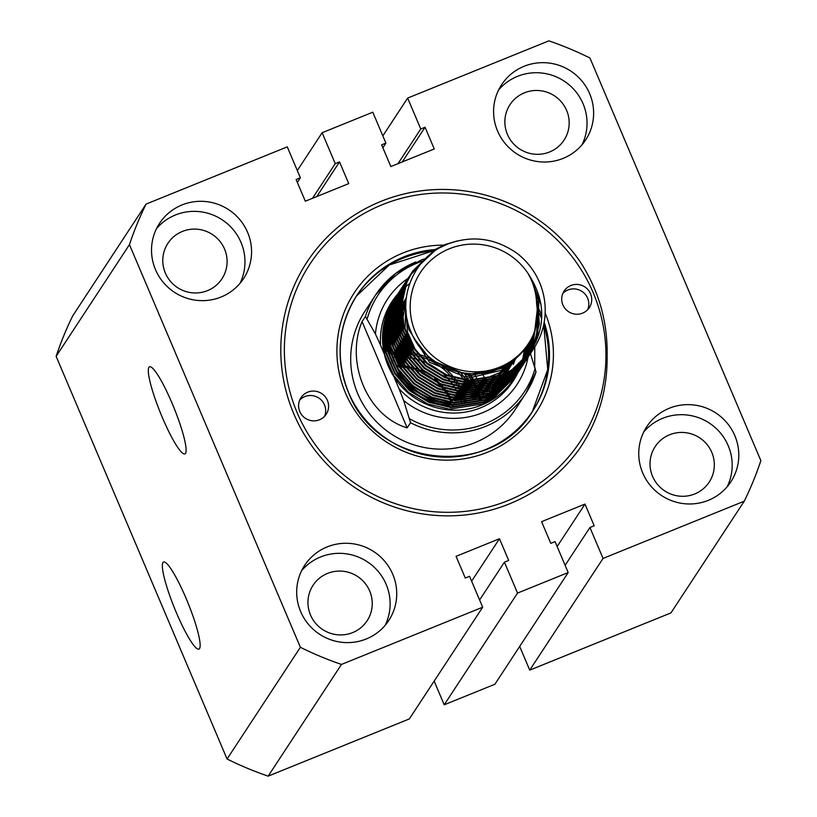 <?xml version="1.0" encoding="UTF-8"?>
<svg xmlns="http://www.w3.org/2000/svg" width="817" height="817" viewBox="0 0 817 817"><rect width="100%" height="100%" fill="white"/><g stroke="black" fill="none" stroke-linecap="round" stroke-linejoin="round"><path stroke-width="1.23" d="M452.577 402.321A59.263 58.232 33.3 0 0 451.76 400.463M451.444 399.779A59.263 58.232 33.3 0 0 450.463 397.828M450.085 397.113A59.263 58.232 33.3 0 0 448.911 395.03M448.441 394.264A59.263 58.232 33.3 0 0 446.991 392.007M446.409 391.159A59.263 58.232 33.3 0 0 444.54 388.647M443.764 387.677A59.263 58.232 33.3 0 0 441.119 384.664M439.934 383.428A59.263 58.232 33.3 0 0 434.685 378.71M425.065 372.45A59.263 58.232 33.3 0 0 418.631 369.55M417.017 368.957A59.263 58.232 33.3 0 0 413.188 367.762M411.993 367.436A59.263 58.232 33.3 0 0 408.929 366.741M407.918 366.557A59.263 58.232 33.3 0 0 405.273 366.139M404.374 366.016A59.263 58.232 33.3 0 0 401.995 365.781M401.178 365.72A59.263 58.232 33.3 0 0 398.992 365.618M398.247 365.608A59.263 58.232 33.3 0 0 396.214 365.608M590.538 293.722A15.084 14.818 33.3 0 0 564.108 291.046A15.084 14.818 33.3 0 0 575.444 314.147A15.084 14.818 33.3 0 0 590.538 293.722M587.668 309.694A15.084 14.818 33.3 0 0 562.852 293.415M327.403 400.371A15.084 14.818 33.3 0 0 300.983 397.685A15.084 14.818 33.3 0 0 312.308 420.796A15.084 14.818 33.3 0 0 327.403 400.371M324.533 416.343A15.084 14.818 33.3 0 0 299.716 400.054M293.854 413.964A165.228 162.338 33.3 0 0 427.832 514.649A165.228 162.338 33.3 0 0 579.641 448.615C598.422 420.643 607.582 389.658 607.113 355.661C607.736 321.643 598.738 290.311 580.131 261.685A165.228 162.338 33.3 0 0 365.74 208.488A165.228 162.338 33.3 0 0 293.854 413.964M397.542 294.283A72.447 71.191 33.3 0 0 380.589 345.315L375.432 334L365.424 316.455A89.799 88.226 -146.7 0 1 375.646 294.896L364.954 311.195A89.799 88.226 33.3 0 0 357.795 393.794A89.799 88.226 33.3 0 0 432.377 448.707A89.799 88.226 33.3 0 0 515.098 409.736L525.791 393.437A89.799 88.226 -146.7 0 1 485.615 426.372A89.799 88.226 -146.7 0 1 410.543 422.736L403.639 400.453L398.91 388.483A72.447 71.191 33.3 0 0 517.631 373.144M176.452 612.862A46.988 7.23 -112.1 0 0 198.929 649.096A46.988 7.23 -112.1 0 0 186.041 598.248A46.988 7.23 -112.1 0 0 163.625 562.004A46.988 7.23 -112.1 0 0 176.452 612.862M162.409 417.661A46.988 7.23 -112.1 0 0 184.887 453.895A46.988 7.23 -112.1 0 0 171.999 403.047A46.988 7.23 -112.1 0 0 149.593 366.792A46.988 7.23 -112.1 0 0 162.409 417.661M297.143 412.636A161.633 158.815 33.3 0 0 431.396 511.483A161.633 158.815 33.3 0 0 580.284 441.323A161.633 158.815 33.3 0 0 593.173 292.66A161.633 158.815 33.3 0 0 458.919 193.803A161.633 158.815 33.3 0 0 310.031 263.962A161.633 158.815 33.3 0 0 297.143 412.636M310.501 614.997A32.323 31.761 33.3 0 0 337.35 634.768A32.323 31.761 33.3 0 0 367.129 620.736A32.323 31.761 33.3 0 0 369.703 591.008A32.323 31.761 33.3 0 0 342.854 571.236A32.323 31.761 33.3 0 0 313.074 585.268A32.323 31.761 33.3 0 0 310.501 614.997M652.569 476.362A32.323 31.761 33.3 0 0 679.417 496.133A32.323 31.761 33.3 0 0 709.197 482.101A32.323 31.761 33.3 0 0 711.781 452.363A32.323 31.761 33.3 0 0 684.932 432.591A32.323 31.761 33.3 0 0 655.152 446.623A32.323 31.761 33.3 0 0 652.569 476.362M165.34 273.031A32.323 31.761 33.3 0 0 192.189 292.803A32.323 31.761 33.3 0 0 221.969 278.771A32.323 31.761 33.3 0 0 224.542 249.032A32.323 31.761 33.3 0 0 197.694 229.26A32.323 31.761 33.3 0 0 167.924 243.292A32.323 31.761 33.3 0 0 165.34 273.031M507.418 134.397A32.323 31.761 33.3 0 0 534.267 154.158A32.323 31.761 33.3 0 0 564.047 140.136A32.323 31.761 33.3 0 0 566.62 110.397A32.323 31.761 33.3 0 0 539.771 90.626A32.323 31.761 33.3 0 0 509.992 104.658A32.323 31.761 33.3 0 0 507.418 134.397M300.656 611.606A50.286 49.408 33.3 0 0 342.415 642.366A50.286 49.408 33.3 0 0 388.739 620.542A50.286 49.408 33.3 0 0 392.752 574.28A50.286 49.408 33.3 0 0 350.983 543.53A50.286 49.408 33.3 0 0 304.659 565.354A50.286 49.408 33.3 0 0 300.656 611.606M385.134 625.362A50.286 49.408 33.3 0 0 386.155 584.339A50.286 49.408 33.3 0 0 301.677 570.593M642.724 472.972A50.286 49.408 33.3 0 0 684.493 503.721A50.286 49.408 33.3 0 0 730.817 481.897A50.286 49.408 33.3 0 0 734.82 435.645A50.286 49.408 33.3 0 0 693.051 404.895A50.286 49.408 33.3 0 0 646.737 426.719A50.286 49.408 33.3 0 0 642.724 472.972M727.201 486.718A50.286 49.408 33.3 0 0 728.223 445.704A50.286 49.408 33.3 0 0 643.745 431.948M497.563 131.006A50.286 49.408 33.3 0 0 539.332 161.756A50.286 49.408 33.3 0 0 585.656 139.932A50.286 49.408 33.3 0 0 589.66 93.679A50.286 49.408 33.3 0 0 547.901 62.919A50.286 49.408 33.3 0 0 501.577 84.754A50.286 49.408 33.3 0 0 497.563 131.006M582.041 144.752A50.286 49.408 33.3 0 0 583.062 103.728A50.286 49.408 33.3 0 0 498.584 89.982M155.496 269.641A50.286 49.408 33.3 0 0 197.265 300.39A50.286 49.408 33.3 0 0 243.578 278.566A50.286 49.408 33.3 0 0 247.592 232.314A50.286 49.408 33.3 0 0 205.823 201.564A50.286 49.408 33.3 0 0 159.499 223.388A50.286 49.408 33.3 0 0 155.496 269.641M239.973 283.387A50.286 49.408 33.3 0 0 240.995 242.373A50.286 49.408 33.3 0 0 156.517 228.617M519.683 646.451L529.733 670.134L603.048 558.419L744.256 501.189A334.041 328.209 33.3 0 0 760.862 460.655L589.935 57.997A334.041 328.209 33.3 0 0 548.85 40.85L407.652 98.081L382.836 135.888M268.15 776.15L341.465 664.435L482.673 607.215L409.348 718.919L268.15 776.15A334.041 328.209 33.3 0 1 227.065 759.003L56.138 356.345L129.454 244.63L300.38 647.289L227.065 759.003M407.652 98.081L420.765 128.984L425.044 127.258L434.256 148.96L390.843 166.556L381.631 144.854L385.9 143.118L372.787 112.205L322.133 132.732L335.246 163.645L339.525 161.909L348.736 183.611L305.323 201.207L296.111 179.505L300.38 177.779L287.267 146.866L146.059 204.097L72.744 315.811A334.041 328.209 33.3 0 0 56.138 356.345M744.256 501.189L670.941 612.903L529.733 670.134M146.059 204.097A334.041 328.209 33.3 0 0 129.454 244.63M300.38 647.289A334.041 328.209 33.3 0 0 341.465 664.435M471.623 581.183L499.473 538.74L456.06 556.336L465.271 578.038L469.55 576.302L482.673 607.215M499.473 538.74L508.685 560.442L504.416 562.167L517.529 593.081L568.183 572.554L494.867 684.268L444.213 704.795L517.529 593.081M557.143 546.522L584.992 504.079L541.579 521.675L550.791 543.376L555.07 541.64L568.183 572.554M584.992 504.079L594.204 525.78L589.935 527.506L603.048 558.419M434.164 681.112L444.213 704.795M322.133 132.732L297.317 170.549M565.119 565.323L589.935 527.506M479.599 599.984L504.416 562.167M420.765 128.984L398.022 163.635M382.856 147.754L385.9 143.118M335.246 163.645L312.502 198.296M297.337 182.416L300.38 177.779M425.044 127.258L402.301 161.909M339.525 161.909L316.782 196.57M499.606 367.15A64.655 63.522 33.3 0 0 533.317 334.715C526.536 350.166 515.415 361.369 499.922 368.314C467.161 383.561 424.207 365.679 411.125 332.09C396.296 299.155 413.412 257.631 446.593 244.477C471.552 234.836 495.153 237.88 517.396 253.597A71.835 70.579 -146.7 0 1 533.807 348.491A71.835 70.579 -146.7 0 1 526.638 357.642C546.318 329.956 546.767 301.851 527.966 273.348A64.655 63.522 33.3 0 0 449.36 248.776A64.655 63.522 33.3 0 0 415.281 331.957A64.655 63.522 33.3 0 0 499.606 367.15M480.437 397.818A79.024 77.646 33.3 0 0 480.12 396.541M479.988 396.082A79.024 77.646 33.3 0 0 479.63 394.774M479.487 394.305A79.024 77.646 33.3 0 0 479.079 392.967M478.925 392.487A79.024 77.646 33.3 0 0 478.466 391.108M478.292 390.618A79.024 77.646 33.3 0 0 477.782 389.198M477.598 388.688A79.024 77.646 33.3 0 0 477.026 387.238M476.811 386.707A79.024 77.646 33.3 0 0 476.178 385.205M475.933 384.654A79.024 77.646 33.3 0 0 475.218 383.102M474.953 382.53A79.024 77.646 33.3 0 0 474.156 380.916M473.85 380.324A79.024 77.646 33.3 0 0 469.949 373.624M490.108 392.63A89.799 88.226 33.3 0 0 489.832 391.649M489.71 391.261A89.799 88.226 33.3 0 0 489.373 390.138M489.24 389.729A89.799 88.226 33.3 0 0 488.862 388.575M488.719 388.157A89.799 88.226 33.3 0 0 488.311 386.962M488.157 386.533A89.799 88.226 33.3 0 0 487.698 385.307M487.535 384.858A89.799 88.226 33.3 0 0 487.034 383.592M486.85 383.132A89.799 88.226 33.3 0 0 486.309 381.815M486.105 381.345A89.799 88.226 33.3 0 0 485.502 379.987M485.278 379.497A89.799 88.226 33.3 0 0 482.091 373.206M533.062 336.747L533.532 338.963M533.664 339.647L533.981 341.343M534.073 341.863L534.277 343.15M534.338 343.548L534.471 344.519M534.778 346.97L534.726 366.445M479.242 399.973A64.655 63.522 33.3 0 0 486.227 396.378M488.137 395.193A64.655 63.522 33.3 0 0 492.467 392.14M493.734 391.129A64.655 63.522 33.3 0 0 496.736 388.524M497.655 387.656A64.655 63.522 33.3 0 0 499.902 385.379M513.362 364.464L515.364 358.847M480.713 397.736A64.655 63.522 33.3 0 0 487.698 394.141M489.608 392.957A64.655 63.522 33.3 0 0 493.938 389.903M495.204 388.902A64.655 63.522 33.3 0 0 498.207 386.288M499.126 385.42A64.655 63.522 33.3 0 0 501.372 383.142M508.011 374.707A64.655 63.522 33.3 0 0 508.96 373.226M451.301 402.189A59.263 58.232 33.3 0 0 450.412 400.279M450.065 399.584A59.263 58.232 33.3 0 0 448.993 397.573M448.574 396.827A59.263 58.232 33.3 0 0 447.267 394.672M446.746 393.865A59.263 58.232 33.3 0 0 445.112 391.496M444.448 390.597A59.263 58.232 33.3 0 0 442.263 387.881M441.333 386.809A59.263 58.232 33.3 0 0 437.932 383.306M436.186 381.702A59.263 58.232 33.3 0 0 421.715 372.276M419.55 371.316A59.263 58.232 33.3 0 0 414.965 369.631M413.606 369.202A59.263 58.232 33.3 0 0 410.226 368.304M409.143 368.058A59.263 58.232 33.3 0 0 406.304 367.517M405.365 367.374A59.263 58.232 33.3 0 0 402.863 367.047M402.005 366.966A59.263 58.232 33.3 0 0 399.727 366.802M398.951 366.762A59.263 58.232 33.3 0 0 396.848 366.71M525.351 348.44L522.226 362.002M522.104 362.35L521.767 363.299M521.644 363.636L521.297 364.586M521.164 364.923L520.797 365.863M394.488 298.94L387.789 311.461L382.826 332.897L384.848 354.935L393.651 375.401L408.388 392.272L427.628 403.904L449.483 409.143L482.5 404.037L492.488 399.002L515.323 376.647M515.507 376.351L516.589 374.707M516.211 375.217L516.712 374.37M516.885 374.063L517.375 373.206M517.549 372.899L518.019 372.031M518.182 371.715L518.642 370.836M518.805 370.52L519.244 369.631M519.398 369.315L519.816 368.416M519.969 368.089L520.378 367.18M520.521 366.853L520.909 365.934M521.042 365.597L521.42 364.668M521.552 364.331L521.91 363.391M522.032 363.054L522.369 362.105M522.492 361.757L525.729 347.94M394.468 298.971A71.835 70.579 33.3 0 0 393.896 299.819A71.835 70.579 33.3 0 0 399.288 384.051A71.835 70.579 33.3 0 0 481.867 404.997A71.835 70.579 33.3 0 0 514.016 378.649L514.781 377.474M514.393 378.067A71.835 70.579 33.3 0 0 514.924 377.24M515.108 376.933A71.835 70.579 33.3 0 0 515.609 376.096M515.793 375.8A71.835 70.579 33.3 0 0 516.283 374.942M516.456 374.635A71.835 70.579 33.3 0 0 516.936 373.777M517.1 373.471A71.835 70.579 33.3 0 0 517.559 372.593M517.723 372.286A71.835 70.579 33.3 0 0 518.172 371.398M518.325 371.081A71.835 70.579 33.3 0 0 518.754 370.193M518.907 369.866A71.835 70.579 33.3 0 0 519.316 368.967M526.781 346.479L523.237 361.063M523.115 361.41L522.757 362.35M522.635 362.687L522.257 363.626M522.124 363.953L521.736 364.882M521.593 365.209L521.195 366.118M521.052 366.445L520.623 367.344M520.48 367.67L520.041 368.559M519.878 368.875L519.428 369.754M519.265 370.07L518.795 370.938M518.632 371.245L518.141 372.113M517.968 372.419L517.467 373.267M396.49 295.877L390.332 307.58L385.369 329.016L387.391 351.055L396.204 371.521L410.941 388.392L430.171 400.024L452.036 405.263L485.053 400.156L495.031 395.122L516.773 374.411M516.252 375.238L493.57 397.358L483.582 402.393L450.565 407.499L428.711 402.26L409.47 390.628L394.734 373.747L385.93 353.291L383.908 331.253L388.861 309.817L395.019 298.113L389.249 309.224L384.296 330.671L386.308 352.699L395.122 373.165L409.858 390.046L429.099 401.678L450.953 406.907L483.97 401.801L493.958 396.766L516.783 374.411M516.977 374.115L517.498 373.277M517.672 372.981L518.182 372.133M518.356 371.827L518.846 370.969M519.009 370.663L519.489 369.795M519.653 369.478L520.102 368.6M520.266 368.283L520.705 367.395M520.858 367.078L521.287 366.179M521.43 365.853L521.838 364.944M521.981 364.617L522.369 363.698M522.512 363.371L522.88 362.431M523.013 362.105L523.37 361.155M523.503 360.818L527.169 345.938M528.242 344.314L524.228 360.123M524.095 360.45L523.728 361.39M523.595 361.717L523.207 362.646M523.064 362.973L522.655 363.882M522.512 364.208L522.094 365.117M521.94 365.434L521.501 366.322M521.348 366.639L520.899 367.527M520.735 367.834L520.266 368.702M520.092 369.018L519.612 369.876M519.438 370.183L518.938 371.03M518.754 371.337L495.419 394.529L485.441 399.564L452.414 404.67L430.559 399.442L411.329 387.809L396.582 370.928L387.779 350.462L385.757 328.434L390.72 306.998L397.991 293.681M518.06 372.47L517.529 373.298M518.438 371.888L518.958 371.051M519.142 370.744L519.643 369.897M519.826 369.59L520.306 368.733M520.48 368.426L520.95 367.558M521.113 367.252L521.573 366.373M521.736 366.057L522.175 365.168M522.329 364.842L522.747 363.943M522.9 363.626L523.309 362.707M523.452 362.38L523.84 361.461M523.973 361.134L524.351 360.205M524.483 359.868L528.63 343.702M529.733 341.874L525.188 359.153M525.055 359.49L524.667 360.409M524.534 360.736L524.126 361.655M523.983 361.972L523.564 362.881M523.411 363.197L522.972 364.086M522.819 364.402L522.359 365.291M522.196 365.597L521.726 366.476M521.563 366.782L520.613 368.508L521.685 366.864M520.899 367.946L520.409 368.794M520.225 369.1L496.889 392.303L486.901 397.338L453.884 402.434L432.03 397.205L412.789 385.573L398.053 368.692L389.249 348.236L387.227 326.197L392.18 304.761L399.462 291.444M519.52 370.234L518.989 371.071M519.183 370.775L496.501 392.885L486.513 397.92L453.496 403.026L431.642 397.787L412.401 386.165L397.665 369.284L388.861 348.818L386.839 326.78L391.803 305.344L398.339 293.058M519.908 369.652L520.429 368.814M521.287 367.364L521.777 366.506M521.951 366.19L522.42 365.322M522.584 365.015L523.043 364.137M523.197 363.82L523.636 362.932M523.789 362.615L524.218 361.706M524.361 361.39L524.769 360.481M524.912 360.154L525.311 359.225M525.443 358.898L530.131 341.179M531.275 339.065L526.138 358.173M525.995 358.5L525.597 359.419M525.443 359.746L525.025 360.644M524.871 360.961L524.443 361.86M524.279 362.176L523.83 363.054M523.666 363.371L523.197 364.239M523.023 364.545L522.543 365.403M522.369 365.71L521.869 366.567M520.991 368.007L520.46 368.835M520.266 369.131L497.972 390.649L487.984 395.683L454.967 400.79L433.112 395.561L413.872 383.929L399.135 367.047L390.322 346.582L388.31 324.553L393.263 303.117L399.799 290.821L393.651 302.525L388.688 323.961L390.71 346L399.513 366.465L414.26 383.336L433.49 394.968L455.355 400.207L488.372 395.101L498.35 390.066L520.266 369.131M521.369 367.415L522.451 365.771M522.073 366.282L522.574 365.434M522.757 365.128L523.237 364.27M523.411 363.963L523.881 363.095M524.054 362.779L524.504 361.9M524.667 361.584L525.106 360.695M525.26 360.379L525.688 359.48M525.831 359.153L526.24 358.244M526.383 357.917L531.683 338.248M532.868 335.746L527.149 356.998M526.914 357.509L526.495 358.408M526.342 358.734L525.903 359.623M525.75 359.94L525.29 360.818M525.127 361.134L524.667 362.002M524.494 362.309L524.014 363.177M523.84 363.483L522.839 365.179M523.156 364.627L522.645 365.475M522.114 366.302L499.432 388.412L489.454 393.457L456.437 398.553L434.573 393.324L415.342 381.692L400.596 364.811L391.792 344.345L389.77 322.317L394.734 300.881L400.881 289.177L395.111 300.288L390.158 321.724L392.18 343.763L400.984 364.229L415.72 381.11L434.961 392.732L456.815 397.971L489.832 392.865L499.82 387.83L522.655 365.475M523.544 364.045L524.044 363.197M524.218 362.891L524.708 362.033M524.882 361.727L525.351 360.859M525.515 360.542L525.974 359.664M526.128 359.347L526.577 358.459M526.73 358.142L527.149 357.243M527.435 356.61L533.297 334.756M534.553 331.11L528.282 355.477M527.802 356.498L527.373 357.386M527.21 357.703L526.761 358.581M526.597 358.898L526.128 359.766M525.964 360.083L525.474 360.94M525.3 361.247L524.31 362.942M524.626 362.401L501.281 385.593L491.303 390.628L458.286 395.734L436.431 390.506L417.191 378.874L402.454 361.992L393.641 341.526L391.629 319.498L396.582 298.062L403.864 284.735M523.922 363.534L523.391 364.362M523.585 364.076L500.903 386.186L490.915 391.22L457.898 396.327L436.043 391.088L416.803 379.456L402.066 362.574L393.263 342.119L391.241 320.08L396.194 298.644L402.74 286.358M405.324 282.508L398.053 295.825L393.089 317.262L395.111 339.29L403.915 359.756L418.651 376.637L437.892 388.269L459.746 393.498L492.763 388.402L502.751 383.357L525.515 360.961M525.688 360.654L526.179 359.797M526.342 359.49L526.822 358.622M526.985 358.316L527.435 357.427M527.598 357.121L528.037 356.222M528.599 355.048L534.992 329.588M536.197 324.482L530.907 350.595L529.528 353.73M528.681 355.466L528.231 356.355A77.533 76.175 -146.7 0 0 528.303 355.916M528.068 356.661L527.598 357.54M527.425 357.846L526.475 359.572M526.771 359.01L526.271 359.858M526.087 360.164L524.667 362.421L502.363 383.949L492.385 388.984L459.368 394.09L437.503 388.851L418.273 377.219L403.527 360.348L394.723 339.882L392.701 317.844L397.665 296.408L404.201 284.122M525.392 361.298L524.861 362.125M525.77 360.716L526.853 359.061M527.149 358.418L527.639 357.56M527.813 357.254L528.282 356.386M528.446 356.079L528.905 355.201M529.876 353.21L531.295 350.003L536.585 322.245M537.28 314.034L532.367 348.359L530.968 351.535M529.528 354.425L529.059 355.303M528.895 355.609L528.405 356.467M528.231 356.774L527.731 357.621M408.255 278.035L400.596 291.945L395.642 313.381L397.654 335.409L406.468 355.875L421.204 372.756L440.445 384.388L462.299 389.617L495.316 384.511L505.294 379.476L527.036 358.765M526.516 359.603L503.834 381.713L493.846 386.747L460.829 391.854L438.974 386.625L419.734 374.993L404.997 358.112L396.194 337.646L394.172 315.617L399.125 294.171L405.283 282.478L399.513 293.589L394.56 315.025L396.572 337.064L405.385 357.519L420.122 374.4L439.362 386.032L461.217 391.272L494.234 386.165L504.222 381.13L527.047 358.775M527.241 358.479L528.323 356.835M527.935 357.346L528.446 356.488M528.619 356.192L529.11 355.334M529.283 355.027L529.753 354.149M531.418 350.83L532.755 347.766L537.218 310.021M536.361 299.543L538.944 324.461L532.888 348.318M530.356 353.373L529.876 354.241M529.702 354.537L528.701 356.243M529.018 355.691L505.682 378.894L495.705 383.929L462.688 389.035L440.823 383.796L421.592 372.164L406.846 355.293L398.042 334.827L396.02 312.788L400.984 291.352L407.132 279.659M529.406 355.109L529.906 354.261M530.09 353.955L530.57 353.097M533.552 347.113L539.332 323.879L537.453 301.616L536.023 296.571M533.705 286.348L538.536 299.972L536.166 341.68M531.162 352.311L530.172 354.006M530.488 353.455L507.153 376.657L497.165 381.692L464.148 386.798L442.293 381.57L423.053 369.938L408.316 353.056L399.513 332.59L397.491 310.562L402.444 289.116L409.726 275.799M529.784 354.598L529.253 355.426M529.447 355.129L506.765 377.25L496.787 382.285L463.76 387.391L441.905 382.152L422.675 370.52L407.928 353.638L399.125 333.183L397.103 311.144L402.066 289.708L408.602 277.423M410.614 274.369L403.915 286.89L398.951 308.326L400.973 330.354L409.787 350.82L424.523 367.701L443.754 379.333L465.619 384.562L498.636 379.456L508.613 374.421L531.377 352.025M537.566 338.177L538.924 299.379L532.112 281.885M531.949 351.228L530.529 353.485L508.235 375.013L498.247 380.048L465.23 385.154L443.376 379.915L424.135 368.283L409.399 351.412L400.585 330.946L398.573 308.908L403.527 287.472L410.073 275.186M531.254 352.362L530.723 353.189M531.642 351.78L532.715 350.125M412.81 271.009L434.705 250.094L447.767 243.997M532.378 350.667L509.696 372.777L499.718 377.811L466.701 382.918L444.836 377.679L425.606 366.057L410.859 349.176L402.056 328.71L400.034 306.671L404.997 285.235L411.145 273.542L405.385 284.653L400.422 306.089L402.444 328.128L411.247 348.583L425.984 365.465L445.224 377.097L467.079 382.325L500.096 377.229L510.084 372.195L532.919 349.839M457.265 240.923L444.999 244.579L435.093 249.512L413.004 270.713L406.846 282.416L401.893 303.853L403.904 325.891L412.718 346.357L427.454 363.228L446.695 374.86L468.55 380.099L501.567 374.993C511.136 371.071 519.5 365.291 526.638 357.642M401.076 290.668A71.835 70.579 33.3 0 0 400.504 291.291L401.076 290.668M400.269 291.557A71.835 70.579 33.3 0 0 399.605 292.302L400.269 291.546M398.727 293.323L399.37 292.568A71.835 70.579 33.3 0 0 398.727 293.334M398.502 293.599A71.835 70.579 33.3 0 0 397.869 294.375L398.502 293.589M397.644 294.651A71.835 70.579 33.3 0 0 397.031 295.427M396.235 296.479L396.827 295.693A71.835 70.579 33.3 0 0 396.225 296.5M396.01 296.775A71.835 70.579 33.3 0 0 395.438 297.582M395.234 297.868A71.835 70.579 33.3 0 0 394.662 298.685L395.765 297.01M397.654 294.631L397.042 295.407M396.031 296.755L396.531 295.907M396.735 295.621L397.317 294.825M397.532 294.549L398.124 293.763M398.339 293.487L398.962 292.711M399.176 292.435L399.809 291.669M400.044 291.403L400.687 290.648M400.922 290.382L401.586 289.637M401.821 289.381L402.505 288.646M402.75 288.391L403.445 287.666M403.7 287.41L404.415 286.706M396.674 295.591L397.225 294.774M398.196 293.395L398.788 292.598M398.992 292.312L399.595 291.526M399.809 291.25L400.422 290.474M400.647 290.198L401.28 289.443M401.504 289.167L402.158 288.411M402.383 288.146L403.057 287.41M403.292 287.145L403.976 286.41M404.221 286.154L404.915 285.429M398.145 293.354L398.696 292.537M399.666 291.158L400.248 290.362M400.463 290.076L401.055 289.289M401.28 289.014L401.893 288.238M402.117 287.972L402.74 287.206M402.975 286.93L403.618 286.185M403.853 285.909L404.517 285.174M404.762 284.908L405.436 284.173M399.615 291.118L400.167 290.301M400.361 290.015L400.933 289.208M401.137 288.922L401.719 288.125M401.923 287.85L402.526 287.063M402.74 286.777L403.353 286.011M403.578 285.736L404.211 284.97M404.435 284.694L405.089 283.948M405.324 283.683L405.988 282.937M400.35 290.004L399.799 290.821M401.076 288.891L401.627 288.074M401.27 288.595L402.393 286.971M402.597 286.685L403.179 285.889M403.394 285.613L403.996 284.827M404.211 284.551L404.823 283.775M405.048 283.499L405.681 282.733M405.906 282.468L406.549 281.712M402.546 286.655L403.098 285.838M404.068 284.449L404.65 283.662M404.854 283.376L405.457 282.59M405.671 282.314L406.294 281.538M406.509 281.262L407.142 280.497M404.007 284.418L404.558 283.601M405.528 282.222L406.11 281.426M406.325 281.14L406.927 280.354M405.477 282.182L406.029 281.365M406.223 281.079L406.795 280.272M406.999 279.986L407.581 279.189M407.795 278.903L408.388 278.127M406.212 281.068L405.671 281.885M406.948 279.945L407.489 279.128M407.877 278.546L409.051 276.953M409.256 276.677L409.858 275.891M419.448 265.556L410.246 275.298M410.032 275.584L409.429 276.371M409.225 276.646L408.643 277.453M408.408 277.719L408.96 276.902M409.93 275.513L410.512 274.716M409.879 275.482L410.43 274.665M410.624 274.379L411.196 273.572M411.4 273.287L424.809 259.346M426.096 258.07L411.574 272.98M411.37 273.266L410.808 274.073M411.339 273.246L411.891 272.429M412.095 272.143L431.223 253.587M433.96 251.544L412.279 271.847M412.085 272.132L411.533 272.949M533.807 348.491L511.166 370.54L501.178 375.575L468.161 380.681L446.307 375.452L427.066 363.82L412.33 346.939L403.527 326.473L401.504 304.445L406.457 283.009L413.004 270.713M530.396 353.332L536.013 371.878A89.799 88.226 -146.7 0 1 525.791 393.437L536.013 371.878M533.317 334.715C537.065 324.666 538.158 314.32 536.595 303.689C536.279 292.894 533.399 282.774 527.966 273.348M400.381 303.056A64.655 63.522 33.3 0 0 399.901 303.761A64.655 63.522 33.3 0 0 399.299 304.71M398.9 305.344A64.655 63.522 33.3 0 0 397.797 307.212M397.399 307.927A64.655 63.522 33.3 0 0 396.255 310.103M395.847 310.94A64.655 63.522 33.3 0 0 394.672 313.524M394.254 314.535A64.655 63.522 33.3 0 0 393.059 317.721M392.64 318.998A64.655 63.522 33.3 0 0 391.476 323.103M391.077 324.798A64.655 63.522 33.3 0 0 390.118 330.466M389.862 332.907A64.655 63.522 33.3 0 0 389.729 341.547M390.066 345.52A64.655 63.522 33.3 0 0 393.937 361.216M397.93 369.692A64.655 63.522 33.3 0 0 454.548 403.098M405.15 287.053L409.634 283.662M398.441 305.997A64.655 63.522 33.3 0 0 397.828 306.947M397.44 307.57A64.655 63.522 33.3 0 0 396.327 309.449M395.928 310.164A64.655 63.522 33.3 0 0 394.795 312.339M394.376 313.177A64.655 63.522 33.3 0 0 393.212 315.76M392.783 316.771A64.655 63.522 33.3 0 0 391.598 319.947M391.169 321.224A64.655 63.522 33.3 0 0 390.005 325.34M389.617 327.035A64.655 63.522 33.3 0 0 388.647 332.703M388.402 335.144A64.655 63.522 33.3 0 0 388.259 343.783M388.596 347.756A64.655 63.522 33.3 0 0 392.466 363.453M396.459 371.929A64.655 63.522 33.3 0 0 453.088 405.334M380.589 345.315L384.347 354.159M385.124 355.998L392.701 373.839M393.968 376.841L398.91 388.483M410.543 422.736L407.172 427.863C367.66 416.231 344.876 362.554 362.064 321.581L365.424 316.455M528.773 348.604L529.12 349.605A77.533 76.175 -146.7 0 1 529.099 349.819M362.064 321.581L407.172 427.863M511.932 363.688L512.616 361.002M499.381 368.549L466.793 374.717L430.927 360.031L414.801 339.484M511.033 362.135L502.853 368.069L465.333 376.943L429.466 362.268L408.908 329.721L407.183 319.365M514.751 359.347L501.393 370.305L463.862 379.18L457.581 378.363M415.976 351.096L407.438 331.957L405.937 309.827M504.038 373.931L516.262 358.091L499.922 372.542L481.856 379.936M477.271 380.845L462.391 381.416L456.111 380.599M414.505 353.322L405.988 334.265M405.018 329.772L405.835 304.527M516.824 357.601L498.462 374.778L492.294 378.067M489.761 379.17L480.396 382.172M475.811 383.071L460.931 383.653L454.65 382.836M413.045 355.558L404.527 336.492M403.547 332.008L402.607 322.378M402.618 319.672L405.967 301.381M516.895 357.54L498.145 376.29M496.501 377.301L490.823 380.303M488.3 381.406L478.925 384.409M474.34 385.307L459.46 385.879L453.18 385.062A64.655 63.522 33.3 0 0 451.423 382.683M411.574 357.795L403.057 338.728M402.087 334.235L401.137 324.604M401.157 321.898L401.647 315.628M401.923 313.748L406.12 299.482M516.671 357.734L501.74 374.921M500.566 375.83L496.685 378.526M495.031 379.537L489.363 382.53M486.83 383.633L477.455 386.645M472.88 387.544L458 388.116L451.719 387.299M410.114 360.031L401.586 340.965M400.616 336.471L399.676 326.841M399.687 324.135L400.177 317.864M400.453 315.985L401.382 311.44M401.75 310.021L406.243 298.368M503.139 374.737L500.28 377.158M499.105 378.057L495.214 380.753M493.57 381.774L487.892 384.766M485.369 385.869L475.994 388.872M471.409 389.78L456.529 390.352L450.249 389.535M408.643 362.268L400.126 343.201M399.145 338.708L398.206 329.077M398.216 326.371L398.716 320.09M398.992 318.211L399.911 313.667M400.279 312.257L401.341 308.734M401.739 307.621L406.304 297.797M515.701 358.561L505.498 373.246M504.794 373.982L502.567 376.157M501.679 376.974L498.809 379.384M497.635 380.293L493.754 382.989M492.1 384.01L486.421 387.003M483.899 388.106L474.524 391.108M469.938 392.017L455.059 392.589L448.788 391.772M407.172 364.494L398.655 345.438M397.685 340.944L396.745 331.314M396.756 328.608L397.246 322.327M397.522 320.448L398.451 315.903M398.808 314.494L399.881 310.971M400.269 309.847L401.382 306.998M401.77 306.069L406.335 297.602M515.047 359.112L506.397 372.797M505.825 373.481L504.028 375.473M503.323 376.218L501.097 378.394M500.208 379.211L497.349 381.621M496.164 382.53L492.283 385.226M490.639 386.247L484.961 389.239M482.428 390.342L473.063 393.345M468.478 394.243L453.598 394.825L447.318 394.008M405.712 366.731L397.195 347.664M396.214 343.181L395.275 333.55M395.285 330.834L395.785 324.563M396.061 322.684L396.98 318.14M397.348 316.73L398.41 313.207M398.808 312.084L399.911 309.235M400.31 308.305L401.423 305.915M401.811 305.129L406.325 297.684M514.302 359.705L506.908 372.542M506.417 373.185L504.937 375.034M504.355 375.718L502.567 377.709M501.863 378.455L499.636 380.63M498.738 381.447L495.878 383.857M494.704 384.766L490.813 387.462M489.169 388.473L483.49 391.466M480.968 392.568L471.593 395.581M467.007 396.48L452.128 397.052L445.847 396.235M404.241 368.967L395.724 349.901M394.754 345.407L393.804 335.777M393.825 333.07L394.315 326.8M394.591 324.921L395.52 320.376M395.877 318.957L396.95 315.444M397.338 314.32L398.441 311.471M398.839 310.542L399.952 308.152M400.35 307.366L401.453 305.303M401.841 304.618L406.284 297.991M513.485 360.338L507.112 372.44M506.693 373.042L505.437 374.778M504.957 375.422L503.466 377.27M502.894 377.954L501.097 379.946M500.392 380.681L498.166 382.867M497.277 383.684L494.408 386.094M493.233 387.003L489.352 389.699M487.708 390.71L482.03 393.702M479.497 394.805L470.122 397.818M465.547 398.716L450.667 399.288L444.387 398.471M402.781 371.204L394.264 352.137M393.283 347.644L392.344 338.013M392.354 335.307L392.844 329.037M393.13 327.157L394.049 322.603M394.417 321.193L395.479 317.68M395.867 316.557L396.98 313.708M397.379 312.778L398.482 310.389M398.88 309.592L399.983 307.539M400.371 306.845L401.464 305.037M401.852 304.424L406.233 298.471M479.967 397.94A79.024 77.646 33.3 0 0 479.63 396.664M479.508 396.204A79.024 77.646 33.3 0 0 479.13 394.887M478.987 394.417A79.024 77.646 33.3 0 0 478.568 393.069M478.405 392.579A79.024 77.646 33.3 0 0 477.935 391.2M477.761 390.7A79.024 77.646 33.3 0 0 477.24 389.27M477.036 388.759A79.024 77.646 33.3 0 0 476.454 387.289M476.229 386.758A79.024 77.646 33.3 0 0 475.576 385.246M475.331 384.695A79.024 77.646 33.3 0 0 474.595 383.122M474.32 382.55A79.024 77.646 33.3 0 0 473.503 380.916M473.186 380.324A79.024 77.646 33.3 0 0 469.183 373.583M474.197 373.737A82.609 81.169 -146.7 0 1 477.782 380.252M478.057 380.804A82.609 81.169 -146.7 0 1 478.772 382.325M479.017 382.856A82.609 81.169 -146.7 0 1 479.661 384.327M479.875 384.838A82.609 81.169 -146.7 0 1 480.457 386.267M480.662 386.768A82.609 81.169 -146.7 0 1 481.182 388.146M481.356 388.626A82.609 81.169 -146.7 0 1 481.836 389.964M481.989 390.434A82.609 81.169 -146.7 0 1 482.418 391.741M482.561 392.191A82.609 81.169 -146.7 0 1 482.949 393.457M483.082 393.906A82.609 81.169 -146.7 0 1 483.419 395.142M483.541 395.571A82.609 81.169 -146.7 0 1 483.735 396.316M348.42 392.262A105.24 103.402 33.3 0 0 435.829 456.621A105.24 103.402 33.3 0 0 532.776 410.941A105.24 103.402 33.3 0 0 544.193 322.164M541.804 315.689A105.24 103.402 33.3 0 0 541.16 314.147A105.24 103.402 33.3 0 0 540.925 313.595M545.153 313.054A108.835 106.935 -146.7 0 1 487.044 452.434A108.835 106.935 -146.7 0 1 345.499 393.038A108.835 106.935 -146.7 0 1 443.662 245.141M539.312 313.279A105.24 103.402 -146.7 0 1 540.282 315.485A105.24 103.402 -146.7 0 1 540.599 316.23M540.987 317.17A105.24 103.402 -146.7 0 1 541.671 318.926M543.703 324.717A105.24 103.402 -146.7 0 1 532.337 411.615L547.727 369.601L543.693 324.757M540.456 312.523A105.24 103.402 33.3 0 0 538.883 309.132M538.209 307.774A105.24 103.402 33.3 0 0 536.789 305.058M437.156 249.41A105.24 103.402 33.3 0 0 435.716 249.502M435.012 249.553A105.24 103.402 33.3 0 0 356.804 295.458A105.24 103.402 33.3 0 0 348.379 392.15M432.653 251.044L389.28 265.004L356.375 296.132A105.24 103.402 -146.7 0 1 432.693 251.013M433.306 250.962A105.24 103.402 -146.7 0 1 434.981 250.829M537.147 308.765A105.24 103.402 -146.7 0 1 538.771 312.094M535.84 295.376A108.835 106.935 -146.7 0 1 538.444 299.584M539.322 301.116A108.835 106.935 -146.7 0 1 541.058 304.302M409.766 418.917A87.695 86.163 33.3 0 0 485.318 423.655A87.695 86.163 33.3 0 0 535.247 368.058M375.432 334A77.533 76.175 -146.7 0 1 407.949 278.423M419.662 262.134A87.695 86.163 33.3 0 0 417.16 263.105A87.695 86.163 33.3 0 0 367.231 318.701M463.913 373.012A76.869 75.521 -146.7 0 1 468.601 380.099M468.968 380.742A76.869 75.521 -146.7 0 1 469.949 382.499M470.275 383.112A76.869 75.521 -146.7 0 1 471.133 384.797M471.419 385.389A76.869 75.521 -146.7 0 1 472.185 387.003M472.44 387.564A76.869 75.521 -146.7 0 1 473.114 389.117M473.339 389.668A76.869 75.521 -146.7 0 1 473.942 391.169M474.146 391.7A76.869 75.521 -146.7 0 1 474.677 393.161M474.861 393.671A76.869 75.521 -146.7 0 1 475.341 395.091M475.494 395.591A76.869 75.521 -146.7 0 1 475.923 396.97M476.066 397.45A76.869 75.521 -146.7 0 1 476.444 398.798M478.813 398.247A79.024 77.646 33.3 0 0 478.456 396.95M478.323 396.48A79.024 77.646 33.3 0 0 477.925 395.142M477.771 394.662A79.024 77.646 33.3 0 0 477.322 393.294M477.148 392.803A79.024 77.646 33.3 0 0 476.648 391.394M476.454 390.883A79.024 77.646 33.3 0 0 475.902 389.433M475.688 388.912A79.024 77.646 33.3 0 0 475.065 387.411M474.82 386.87A79.024 77.646 33.3 0 0 474.126 385.318M473.86 384.756A79.024 77.646 33.3 0 0 473.074 383.153M472.777 382.56A79.024 77.646 33.3 0 0 471.889 380.885M471.552 380.273A79.024 77.646 33.3 0 0 467.283 373.42M473.237 399.421A76.869 75.521 33.3 0 0 472.777 398.022M472.604 397.511A76.869 75.521 33.3 0 0 472.093 396.071M471.899 395.551A76.869 75.521 33.3 0 0 471.327 394.06M471.113 393.518A76.869 75.521 33.3 0 0 470.459 391.986M470.224 391.435A76.869 75.521 33.3 0 0 469.499 389.842M469.224 389.26A76.869 75.521 33.3 0 0 468.407 387.605M468.09 387.013A76.869 75.521 33.3 0 0 467.171 385.277M466.813 384.654A76.869 75.521 33.3 0 0 465.751 382.836M465.353 382.172A76.869 75.521 33.3 0 0 464.127 380.242M463.647 379.537A76.869 75.521 33.3 0 0 457.704 371.796M460.512 372.419A79.024 77.646 -146.7 0 1 465.956 379.844M466.395 380.518A79.024 77.646 -146.7 0 1 467.528 382.366M467.906 382.999A79.024 77.646 -146.7 0 1 468.897 384.756M469.234 385.358A79.024 77.646 -146.7 0 1 470.102 387.033M470.398 387.615A79.024 77.646 -146.7 0 1 471.174 389.219M472.155 391.323L471.47 389.78A79.024 77.646 -146.7 0 1 472.134 391.323M472.359 391.864A79.024 77.646 -146.7 0 1 472.982 393.355L472.389 391.864M473.186 393.876A79.024 77.646 -146.7 0 1 473.748 395.326L473.217 393.876M473.931 395.826A79.024 77.646 -146.7 0 1 474.432 397.236M474.595 397.726A79.024 77.646 -146.7 0 1 475.045 399.094M461.799 402.638A64.655 63.522 33.3 0 0 461.268 401.024L461.779 402.638M461.054 400.442A64.655 63.522 33.3 0 0 460.441 398.767L461.043 400.442M460.206 398.165A64.655 63.522 33.3 0 0 459.491 396.429M458.357 393.998L459.195 395.806A64.655 63.522 33.3 0 0 458.378 393.998M458.051 393.345A64.655 63.522 33.3 0 0 457.081 391.455L458.031 393.345M456.703 390.761A64.655 63.522 33.3 0 0 455.549 388.759L456.683 390.761M455.1 388.024A64.655 63.522 33.3 0 0 453.711 385.859L455.069 388.014M450.718 381.784A64.655 63.522 33.3 0 0 448.431 379.047M447.45 377.965A64.655 63.522 33.3 0 0 443.886 374.4M442.048 372.766A64.655 63.522 33.3 0 0 427.567 363.33M425.32 362.309A64.655 63.522 33.3 0 0 420.622 360.481M419.244 360.021A64.655 63.522 33.3 0 0 415.802 359.031M414.699 358.745A64.655 63.522 33.3 0 0 411.819 358.122M410.869 357.948A64.655 63.522 33.3 0 0 408.326 357.54L410.88 357.969M407.469 357.427A64.655 63.522 33.3 0 0 405.171 357.182L407.489 357.448M404.384 357.111A64.655 63.522 33.3 0 0 402.25 356.988M401.525 356.958A64.655 63.522 33.3 0 0 399.533 356.927M398.849 356.927A64.655 63.522 33.3 0 0 396.97 356.968L398.859 356.937M396.327 356.998A64.655 63.522 33.3 0 0 394.54 357.1M393.927 357.152A64.655 63.522 33.3 0 0 392.568 357.284L393.927 357.172M391.772 354.527A64.655 63.522 -146.7 0 1 392.793 354.374M393.375 354.302A64.655 63.522 -146.7 0 1 395.05 354.108M395.653 354.057A64.655 63.522 -146.7 0 1 397.399 353.924M398.042 353.884A64.655 63.522 -146.7 0 1 399.87 353.812M400.544 353.802A64.655 63.522 -146.7 0 1 402.485 353.802M403.2 353.822A64.655 63.522 -146.7 0 1 405.263 353.904M406.029 353.955A64.655 63.522 -146.7 0 1 408.255 354.149M409.082 354.241A64.655 63.522 -146.7 0 1 411.513 354.578M412.432 354.731A64.655 63.522 -146.7 0 1 415.148 355.252M416.19 355.487A64.655 63.522 -146.7 0 1 419.356 356.314M420.612 356.682A64.655 63.522 -146.7 0 1 450.953 376.453M451.791 377.454A64.655 63.522 -146.7 0 1 453.823 380.017M454.456 380.875A64.655 63.522 -146.7 0 1 456.039 383.142M456.54 383.919A64.655 63.522 -146.7 0 1 457.826 386.012M458.245 386.727A64.655 63.522 -146.7 0 1 459.328 388.688M459.675 389.362A64.655 63.522 -146.7 0 1 460.594 391.21M460.89 391.864A64.655 63.522 -146.7 0 1 461.676 393.631M461.942 394.254A64.655 63.522 -146.7 0 1 462.616 395.959M462.841 396.551A64.655 63.522 -146.7 0 1 463.423 398.196M463.617 398.778A64.655 63.522 -146.7 0 1 464.117 400.381M464.281 400.943A64.655 63.522 -146.7 0 1 464.679 402.373M528.997 350.861A77.533 76.175 -146.7 0 1 528.722 353.148M528.64 353.781A77.533 76.175 -146.7 0 1 528.425 355.17M528.068 357.192A77.533 76.175 -146.7 0 1 528.058 357.243A77.533 76.175 -146.7 0 1 403.639 400.453M423.38 260.858A87.695 86.163 33.3 0 0 422.685 261.083M422.205 261.236A87.695 86.163 33.3 0 0 421.061 261.634M420.714 261.757A87.695 86.163 33.3 0 0 419.907 262.043M422.032 259.663L395.785 273.338L375.646 294.896A89.799 88.226 -146.7 0 1 415.822 261.961M518.07 372.215A72.447 71.191 33.3 0 0 518.335 371.623M518.438 371.398A72.447 71.191 33.3 0 0 518.744 370.714M520.552 366.098A72.447 71.191 33.3 0 0 520.858 365.219M520.96 364.913A72.447 71.191 33.3 0 0 521.256 364.014M521.358 363.688A72.447 71.191 33.3 0 0 521.634 362.768M521.736 362.442A72.447 71.191 33.3 0 0 524.187 349.921M466.282 402.107A66.085 64.931 33.3 0 0 465.945 400.841M465.782 400.289A66.085 64.931 33.3 0 0 465.312 398.727M465.128 398.165A66.085 64.931 33.3 0 0 464.577 396.551M464.362 395.969A66.085 64.931 33.3 0 0 463.729 394.305M463.484 393.702A66.085 64.931 33.3 0 0 462.759 391.986M462.473 391.353A66.085 64.931 33.3 0 0 461.625 389.566M461.299 388.912A66.085 64.931 33.3 0 0 460.308 387.023M459.92 386.339A66.085 64.931 33.3 0 0 458.756 384.337M458.306 383.602A66.085 64.931 33.3 0 0 456.897 381.457M456.346 380.651A66.085 64.931 33.3 0 0 454.599 378.281M453.895 377.393A66.085 64.931 33.3 0 0 442.079 365.842M432.765 359.909A66.085 64.931 33.3 0 0 418.57 354.364M417.467 354.078A66.085 64.931 33.3 0 0 414.597 353.444M413.637 353.261A66.085 64.931 33.3 0 0 411.104 352.842M410.246 352.719A66.085 64.931 33.3 0 0 407.949 352.454M407.162 352.393A66.085 64.931 33.3 0 0 405.028 352.239M404.303 352.209A66.085 64.931 33.3 0 0 402.311 352.158M401.627 352.147A66.085 64.931 33.3 0 0 399.748 352.178M399.105 352.198A66.085 64.931 33.3 0 0 397.328 352.29M396.705 352.331A66.085 64.931 33.3 0 0 395.009 352.474M394.417 352.546A66.085 64.931 33.3 0 0 392.793 352.74M392.221 352.821A66.085 64.931 33.3 0 0 391.374 352.944M532.776 410.941C492.396 479.702 376.371 467.967 348.44 392.191C335.113 358.295 337.901 326.054 356.804 295.458M541.671 318.987L540.987 317.231M540.599 316.302L539.322 313.35M538.781 312.176L537.157 308.836M434.94 250.86L433.255 250.993M475.065 399.084L474.616 397.726M474.452 397.225L473.952 395.826M471.205 389.219L470.429 387.615M470.132 387.033L469.264 385.358M468.938 384.756L467.947 383.01M467.569 382.366L466.436 380.528M465.996 379.844L460.563 372.429M517.335 373.594L517.723 373.012M527.598 357.958L527.986 357.366M396.49 295.887L396.868 295.294M425.3 258.683L423.849 259.101M423.41 259.234L422.348 259.561M460.185 398.165L459.471 396.429M453.129 385.052L451.392 382.673M450.688 381.774L448.38 379.027M447.399 377.944L443.815 374.37M441.956 372.715L427.648 363.391M425.381 362.36L420.663 360.522M419.274 360.062L415.833 359.061M414.719 358.775L411.839 358.152M404.395 357.131L402.26 357.009M401.535 356.978L399.544 356.937M396.327 357.009L394.55 357.121"/></g></svg>
